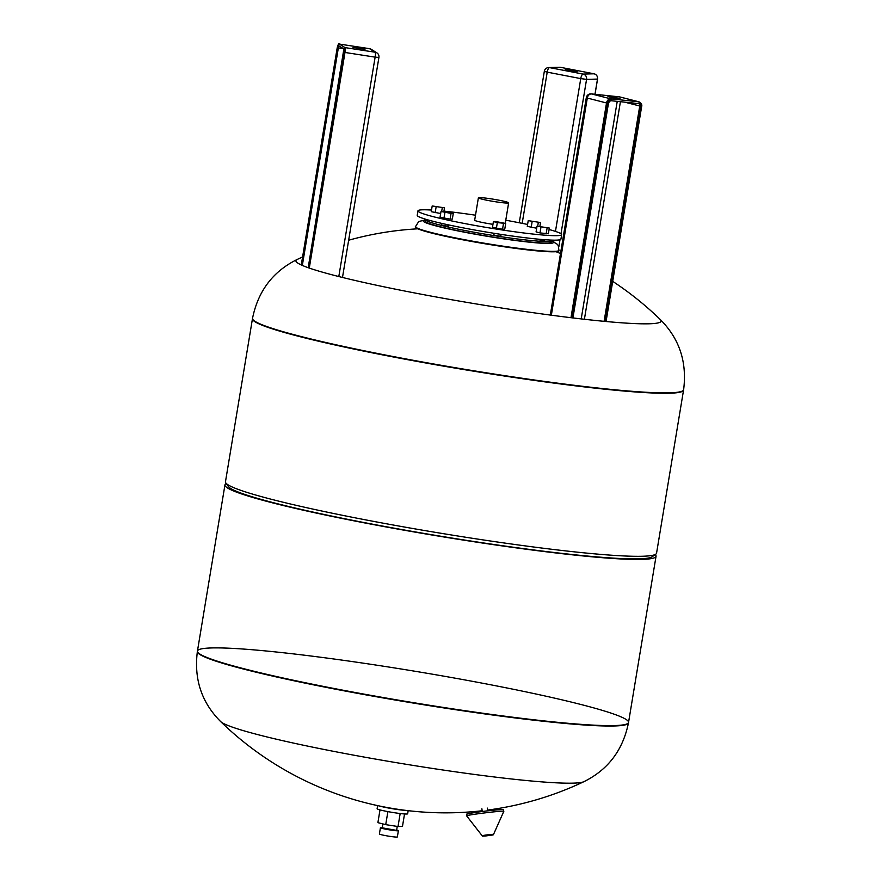 <?xml version="1.0" encoding="UTF-8"?>
<svg xmlns="http://www.w3.org/2000/svg" width="881" height="881" viewBox="0 0 881 881"><rect width="100%" height="100%" fill="white"/><g stroke="black" fill="none" stroke-linecap="round" stroke-linejoin="round"><path stroke-width="1.32" d="M379.997 809.892L377.894 822.656L385.724 824.649L398.014 826.532L402.474 826.411L404.533 813.956M387.882 811.61L385.724 824.649M400.172 813.526L398.014 826.532M377.63 805.619L377.112 808.747A15.473 1.101 9.4 0 0 389.512 811.908A15.473 1.101 9.4 0 0 406.637 814.022A15.473 1.101 9.4 0 0 407.65 813.802L408.167 810.674M379.59 806.027A15.473 1.101 9.4 0 0 392.794 808.78A15.473 1.101 9.4 0 0 406.174 810.432M382.706 827.898L396.593 830.387L389.325 829.704L382.706 827.898M396.659 830.001A9.107 0.65 -170.6 0 1 398.388 830.684A9.107 0.65 -170.6 0 1 389.303 829.836A9.107 0.65 -170.6 0 1 380.427 827.711A9.107 0.65 -170.6 0 1 381.021 827.578A9.107 0.65 -170.6 0 1 382.288 827.622M398.388 830.684L397.353 836.95A9.107 0.65 -170.6 0 1 388.268 836.102A9.107 0.65 -170.6 0 1 379.392 833.977L380.427 827.711M583.905 781.678C608.066 769.741 622.922 750.127 628.472 722.838A218.477 15.616 9.4 0 1 410.37 702.575A218.477 15.616 9.4 0 1 197.377 651.477C193.842 679.097 201.584 702.454 220.602 721.528L220.602 721.528A185.098 13.237 9.4 0 0 400.315 763.32A185.098 13.237 9.4 0 0 583.905 781.678L583.905 781.678A322.71 322.71 0 0 1 487.545 810.091M211.715 647.942A218.477 15.616 9.4 0 0 197.443 651.081A218.477 15.616 9.4 0 0 410.436 702.168A218.477 15.616 9.4 0 0 628.538 722.442A218.477 15.616 9.4 0 0 453.484 677.874A218.477 15.616 9.4 0 0 211.715 647.942M252.528 318.338L252.462 318.735A218.477 15.616 9.4 0 0 427.516 363.302A218.477 15.616 9.4 0 0 669.285 393.234A218.477 15.616 9.4 0 0 683.557 390.096A218.477 15.616 -170.6 0 1 465.454 369.822A218.477 15.616 -170.6 0 1 252.462 318.735L225.47 481.775A218.477 15.616 -170.6 0 0 225.844 482.964A218.477 15.616 -170.6 0 0 408.145 527.686A218.477 15.616 -170.6 0 0 642.293 556.263A218.477 15.616 -170.6 0 0 655.827 554.149A218.477 15.616 -170.6 0 0 656.565 553.136L683.623 389.699A218.477 15.616 -170.6 0 1 465.52 369.425A218.477 15.616 -170.6 0 1 252.528 318.338C258.078 291.049 272.934 271.436 297.095 259.499L297.095 259.499A185.098 13.237 -170.6 0 0 476.368 303.967A185.098 13.237 -170.6 0 0 660.398 319.649L660.398 319.649A322.71 322.71 0 0 0 612.702 281.369M628.472 722.838L628.538 722.442A218.477 15.616 -170.6 0 1 614.266 725.57A218.477 15.616 -170.6 0 1 335.815 688.832A218.477 15.616 -170.6 0 1 197.443 651.081L197.377 651.477M655.827 554.149L652.171 556.748A215.294 15.395 -170.6 0 1 638.835 558.84A215.294 15.395 -170.6 0 1 408.101 530.67A215.294 15.395 -170.6 0 1 228.465 486.609L225.844 482.964M655.233 554.567A218.477 15.616 -170.6 0 1 656.048 556.274A218.477 15.616 -170.6 0 1 641.775 559.402A218.477 15.616 -170.6 0 1 400.007 529.47A218.477 15.616 -170.6 0 1 224.952 484.902A218.477 15.616 -170.6 0 1 226.274 483.548M544.777 239.72L544.59 240.821L542.013 240.645L537.498 239.081M551.451 240.535L551.198 242.099A63.718 4.559 -170.6 0 1 547.035 243.013A63.718 4.559 -170.6 0 1 476.511 234.28A63.718 4.559 -170.6 0 1 425.457 221.285L425.721 219.71A63.718 4.559 9.4 0 0 476.775 232.716A63.718 4.559 9.4 0 0 547.288 241.449A63.718 4.559 9.4 0 0 551.451 240.535A63.718 4.559 9.4 0 0 551.275 240.095M425.688 219.876L418.761 221.494L415.292 226.968A72.826 5.209 9.4 0 0 473.637 241.812A72.826 5.209 9.4 0 0 554.226 251.79A72.826 5.209 9.4 0 0 558.983 250.755L558.268 245.656L557.332 244.301L551.429 240.689M475.311 216.385L476.28 210.526M536.683 228.223L527.279 226.384L528.226 220.646L540.516 222.53L528.226 220.646M531.199 227.375L532.146 221.649M537.696 226.153L538.291 222.585M539.91 226.208L540.516 222.53M549.315 228.047L548.367 233.784L539.998 232.903L536.077 231.901L537.025 226.164L549.315 228.047L537.025 226.164M539.998 232.903L540.945 227.166M546.143 233.839L547.09 228.113M501.278 234.423L500.551 236.295L493.8 235.051L494.087 233.3M495.64 221.516L505.705 223.466L497.336 222.585L493.415 221.583L495.64 221.516M505.705 223.466L504.758 229.192L502.533 229.258L492.468 227.309L493.415 221.583M496.388 228.311L497.336 222.585M502.533 229.258L503.48 223.521M448.759 224.941L448.561 226.131L445.081 225.822L441.381 224.941L441.645 223.367M449.376 212.354L453.297 213.356L451.061 213.411L441.007 211.473L449.376 212.354M451.061 213.411L450.114 219.149L452.338 219.083L453.297 213.356M450.114 219.149L440.048 217.211L441.007 211.473M443.969 218.202L444.916 212.475M443.881 211.517L444.487 207.828L432.197 205.956L444.487 207.828M441.667 211.451L442.262 207.894M440.665 213.521L431.25 211.682L432.197 205.956M435.17 212.684L436.117 206.947M507.643 203.059A15.34 1.101 -170.6 0 1 490.673 200.956A15.34 1.101 -170.6 0 1 478.383 197.829A15.34 1.101 -170.6 0 1 493.701 199.26A15.34 1.101 -170.6 0 1 508.645 202.839A15.34 1.101 -170.6 0 1 507.643 203.059M492.964 224.336A15.34 1.101 -170.6 0 1 474.672 220.228L478.383 197.829M549.072 229.512A72.826 5.209 -170.6 0 1 561.66 234.632A72.826 5.209 -170.6 0 1 556.902 235.668A72.826 5.209 -170.6 0 1 476.313 225.69A72.826 5.209 -170.6 0 1 417.957 210.834A72.826 5.209 -170.6 0 1 431.525 210.052M443.947 211.121A72.826 5.209 -170.6 0 1 475.046 215.14M505.771 220.217A72.826 5.209 -170.6 0 1 527.598 224.468M561.66 234.632L560.922 239.103A72.826 5.209 -170.6 0 1 556.153 240.15A72.826 5.209 -170.6 0 1 475.575 230.172A72.826 5.209 -170.6 0 1 417.22 215.316L417.957 210.834M569.005 70.777L565.139 69.72L571.229 70.293L577.176 71.713L569.005 70.777M610.181 96.613L619.982 98.573L613.903 98.011L607.956 96.58L610.181 96.613M364.987 49.325L353.028 47.42L364.987 49.325M485.805 835.023L493.602 834.263C491.928 835.287 496.201 834.461 486.411 835.871C479.892 836.3 484.319 836.3 482.094 835.684L485.805 835.023M486.213 835.562L489.616 835.474L486.213 835.562M482.094 835.684L466.6 815.817A18.765 0.672 -7 0 1 478.592 813.703A18.765 0.672 -7 0 1 503.844 811.258L493.602 834.263M425.655 220.074A65.998 4.713 9.4 0 0 467.8 232.848A65.998 4.713 9.4 0 0 549.127 243.42A65.998 4.713 9.4 0 0 551.396 240.887M415.369 226.516A72.826 5.209 9.4 0 0 473.714 241.372A72.826 5.209 9.4 0 0 554.303 251.349A72.826 5.209 9.4 0 0 559.061 250.303M559.633 67.253L548.698 67.551A4.548 4.262 88.5 0 1 549.557 67.617A4.548 1.575 100.9 0 0 547.211 72.143L580.755 78.607A4.548 1.575 -79.1 0 1 583.101 74.081A4.548 4.262 88.5 0 1 586.559 79.378L597.494 79.081A4.548 4.262 88.5 0 0 594.036 73.795L583.101 74.081L549.557 67.617L559.633 67.253A4.548 4.262 88.5 0 1 560.492 67.319L594.091 73.806L560.514 67.319M594.972 94.289L597.494 79.037M548.698 67.551A4.548 4.548 0 0 0 544.326 71.35L547.211 72.143L522.18 223.356M555.459 231.395L580.755 78.607L586.559 79.378L560.999 233.74M554.006 240.161L553.753 241.691M560.008 239.731L558.818 246.944M558.08 251.382L557.904 252.462M608.342 102.703L572.595 317.898M610.456 100.643A0.914 0.584 -84 0 0 611.172 99.894A3.183 2.445 104.3 0 0 608.209 102.769M610.566 100.654L638.373 103.584A0.914 0.584 -84 0 0 638.428 103.584A2.28 1.751 -75.7 0 1 639.749 106.006L641.005 106.216A3.183 2.445 104.3 0 0 639.088 102.824A3.645 2.797 -75.7 0 1 641.28 106.7L605.732 321.477M572.925 317.942L608.551 102.78L610.511 100.654L638.428 103.584A0.914 0.584 -84 0 0 639.088 102.824A0.914 0.584 96 0 0 638.67 101.789L610.753 98.848A0.914 0.584 96 0 1 611.172 99.894A3.645 2.797 -75.7 0 0 607.791 103.176L572.254 317.854M641.005 106.216L605.379 321.444M624.596 102.13L639.749 106.006L604.102 321.323M584.4 319.274L620.422 101.689M606.062 321.51L641.621 106.711C642.26 104.861 641.412 103.242 639.055 101.855A4.548 3.491 104.3 0 0 638.67 101.789L619.442 96.877A4.548 2.896 -84 0 0 619.178 96.833A4.548 2.896 -84 0 0 618.903 96.822M620.202 97.075A4.548 3.491 104.3 0 0 619.828 96.943A4.548 4.548 0 0 0 619.178 96.833L591.261 93.893A4.548 2.896 96 0 1 591.525 93.948L610.753 98.848A4.548 3.491 104.3 0 0 606.524 102.967L607.791 103.176M639.055 101.855L619.828 96.943A4.548 3.491 104.3 0 0 619.442 96.877L591.525 93.948A4.548 3.491 104.3 0 0 587.297 98.055L606.524 102.967L570.976 317.7M591.261 93.893A4.548 4.548 0 0 0 586.294 97.681L587.297 98.055L551.352 315.2M617.229 101.359L581.207 318.911M302.337 265.423L338.359 47.882L337.324 47.651L301.346 264.983M344.13 49.116L338.745 45.735A0.914 0.892 -57.9 0 1 338.337 44.832L337.324 47.651M343.392 48.653L338.359 47.882L338.976 45.878M309.286 268.077L344.967 52.53A4.548 0.76 -81.3 0 0 345.011 47.607A0.914 0.892 122.1 0 0 343.975 48.367A0.914 0.892 -57.9 0 0 344.372 49.27L308.196 267.692L343.975 48.367A3.645 0.617 98.7 0 1 343.942 52.298L308.284 267.725M343.942 52.298L375.13 57.144A4.548 0.76 -81.3 0 0 375.174 52.221A4.548 4.471 -57.9 0 1 376.848 52.838L371.209 49.303A4.548 4.471 122.1 0 0 369.535 48.686L375.174 52.221L345.011 47.607L339.372 44.072L369.535 48.686A4.548 0.76 -81.3 0 0 369.48 48.664L339.317 44.05C338.877 42.872 338.161 44.204 337.17 48.048L337.181 48.059A3.645 0.617 98.7 0 1 338.337 44.832A0.914 0.892 122.1 0 1 339.372 44.072A4.548 0.76 -81.3 0 0 339.317 44.05A4.548 0.76 -81.3 0 0 339.24 44.061M337.181 48.059L301.28 264.95M371.209 49.303A4.548 4.548 0 0 0 369.48 48.664A4.548 0.76 -81.3 0 0 369.425 48.664M338.811 276.535L375.13 57.144L378.918 57.441A4.548 4.548 0 0 0 376.848 52.838M396.593 830.387L397.254 826.422M382.222 828.008L382.905 823.933M466.6 815.817L466.666 814.308C468.923 813.802 461.281 814.595 478.713 811.985C492.435 810.024 505.87 809.121 503.216 809.694L503.844 811.258M487.645 810.85L487.303 808.097M482.215 811.522L481.885 808.758M220.602 721.528A322.71 322.71 0 0 0 482.127 810.762M224.952 484.902L197.443 651.081M656.048 556.274L628.538 722.442M560.492 253.541A322.71 322.71 0 0 0 556.021 251.702M417.792 228.818A322.71 322.71 0 0 0 348.656 240.227M302.59 256.955A322.71 322.71 0 0 0 297.095 259.499M683.623 389.699C687.158 362.08 679.416 338.722 660.398 319.649M505.254 223.345L508.645 202.839M595.027 94.289L597.549 79.07C597.759 76.317 596.591 74.555 594.058 73.795M544.326 71.35L519.261 222.772M586.294 97.681L550.306 315.068M337.17 48.048L301.269 264.95M378.918 57.441L342.489 277.46"/></g></svg>
